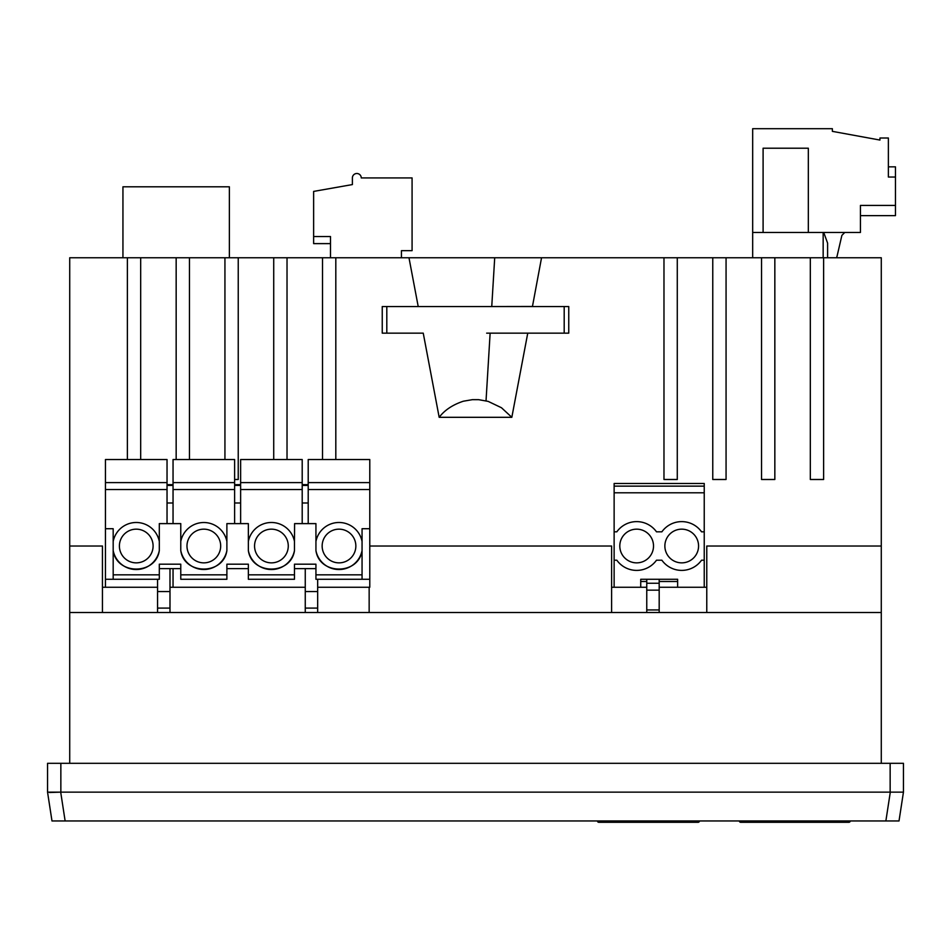 <?xml version="1.0" encoding="UTF-8"?>
<svg xmlns="http://www.w3.org/2000/svg" width="951" height="951" viewBox="0 0 951 951"><rect width="100%" height="100%" fill="white"/><g stroke="black" fill="none" stroke-linecap="round" stroke-linejoin="round"><path stroke-width="1.43" d="M439.172 417.311C444.616 410.131 452.676 404.769 463.351 401.215L472.433 399.658L478.567 399.658L488.16 401.381L501.474 407.741L511.828 417.311L439.172 417.311L423.243 333.147L382.243 333.147L382.243 306.543L418.214 306.543L408.978 257.757L541.547 257.757L532.453 306.472L491.75 306.543L494.71 257.757M532.786 306.543L568.757 306.543L568.757 333.147L564.193 333.147L564.193 306.543L418.214 306.543L491.75 306.543M611.6 612.527L611.6 546.017L369.784 546.017M659.186 587.254L706.771 587.254L706.771 546.017L881.28 546.017L881.28 763.308M542.022 257.757L663.976 257.757L663.976 479.494L677.278 479.494L677.278 257.757L712.763 257.757L712.763 479.494L726.065 479.494L726.065 257.757L761.537 257.757L761.537 479.494L774.839 479.494L774.839 257.757L810.323 257.757L810.323 479.494L823.625 479.494L823.625 257.757L881.28 257.757L881.28 546.017M568.757 333.147L527.746 333.147M511.828 417.311L527.746 333.195M335.81 459.535L335.81 257.757L408.978 257.757M287.024 459.535L287.024 257.757L322.508 257.757L322.508 459.535M234.612 479.494L238.237 479.494L238.237 257.757L273.722 257.757L273.722 459.535M189.463 459.535L189.463 257.757L224.935 257.757L224.935 459.535M140.677 459.535L140.677 257.757L176.161 257.757L176.161 459.535M881.28 612.527L69.72 612.527L69.72 257.757L127.375 257.757L127.375 459.535M69.72 546.017L102.446 546.017L102.446 587.254L157.569 587.254M663.976 257.757L677.278 257.757M712.763 257.757L726.065 257.757M761.537 257.757L774.839 257.757M810.323 257.757L823.625 257.757M69.72 612.527L69.72 763.308M127.375 257.757L140.677 257.757M176.161 257.757L189.463 257.757M224.935 257.757L238.237 257.757M273.722 257.757L287.024 257.757M322.508 257.757L335.81 257.757M823.162 232.472L860.429 232.472L860.429 205.428L895.462 205.428L895.462 177.041L888.377 177.041L888.377 138.014L879.948 138.014L879.948 140.059L832.375 131.357L832.375 128.706L752.669 128.706L752.669 232.472L823.162 232.472L823.162 257.757M752.669 232.472L752.669 257.757M169.991 587.254L305.259 587.254M317.67 612.527L317.67 579.278L317.67 587.254L369.154 587.254L369.154 612.527M102.446 612.527L102.446 587.254L102.446 612.527M564.193 333.147L486.662 333.147M486.032 400.811L490.134 333.147L527.472 333.147M478.567 399.67L472.433 399.67M611.6 587.254L614.132 587.254L614.132 486.139L704.239 486.139L704.239 483.488L614.132 483.488L614.132 486.139M677.635 587.254L677.635 579.278L640.736 579.278L640.736 587.254L646.763 587.254M890.148 763.308L890.148 792.147L903.45 792.147L903.45 763.308L47.55 763.308L47.55 792.147L60.698 792.147L49.464 792.504M706.771 612.527L706.771 587.254M903.45 792.147L899.016 820.963L903.45 792.147L890.302 792.147L885.868 820.963L51.984 820.963L65.132 820.963L51.984 820.963L47.55 792.147L51.984 820.963M890.148 792.147L60.698 792.147L65.132 820.963L899.016 820.963M598.785 822.294A1.331 1.331 0 0 1 597.454 820.963L598.785 822.294L698.117 822.294L699.449 820.963A1.331 1.331 0 0 1 698.117 822.294M740.698 822.294A1.331 1.331 0 0 1 739.367 820.963L740.698 822.294L848.898 822.294L850.23 820.963A1.331 1.331 0 0 1 848.898 822.294M401.441 257.757L401.441 250.66L412.08 250.66L412.08 177.932L361.261 177.932A4.434 4.434 0 0 0 356.827 173.498A4.434 4.434 0 0 0 352.393 177.932L352.393 184.577L313.628 191.413L313.628 236.526L330.484 236.526L330.484 257.757M330.484 243.622L313.628 243.622L313.628 236.526M808.326 232.472L763.094 232.472L763.094 148.213L808.326 148.213L808.326 232.472M823.721 232.472L827.596 243.123L827.596 256.604A4.434 4.434 0 0 1 827.441 257.757M836.571 257.757A26.604 26.604 0 0 0 837.308 255.165L841.885 235.361L844.773 232.472M895.462 205.428L895.462 215.627L860.429 215.627M895.462 177.041L895.462 166.841L888.377 166.841M646.763 612.527L646.763 579.278M640.736 587.254L614.132 587.254M659.186 612.527L659.186 579.278M659.186 590.143L646.763 590.143M659.186 583.26L646.763 583.26M641.093 569.994A24.381 24.381 0 0 1 636.683 570.398M704.239 587.254L704.239 560.198L701.553 560.198A24.393 24.393 0 0 1 661.872 560.198L656.499 560.198A24.393 24.393 0 0 1 616.819 560.198L614.132 560.198M614.132 492.796L704.239 492.796L704.239 486.139M704.239 492.796L704.239 531.823L701.553 531.823A24.393 24.393 0 0 0 661.872 531.823L656.499 531.823A24.393 24.393 0 0 0 616.819 531.823L614.132 531.823M695.466 566.154A24.393 24.393 0 0 1 667.971 566.154M704.239 560.198L704.239 531.823M636.659 562.861A16.856 16.856 0 0 1 619.802 546.017A16.856 16.856 0 0 1 636.659 529.16A16.856 16.856 0 0 1 653.515 546.017A16.856 16.856 0 0 1 636.659 562.861M681.712 562.861A16.856 16.856 0 0 1 664.868 546.017A16.856 16.856 0 0 1 681.712 529.16A16.856 16.856 0 0 1 698.569 546.017A16.856 16.856 0 0 1 681.712 562.861M369.784 489.515L308.207 489.515L308.207 523.621L294.596 523.621L294.477 541.464A23.502 23.502 0 0 0 248.354 541.464L248.354 523.621L240.627 523.621L240.627 485.426L234.612 485.426L234.612 489.515L173.046 489.515L173.046 485.426L167.031 485.426L167.031 489.515L105.454 489.515L105.454 482.597L167.031 482.597L167.031 484.665L173.046 484.665L173.046 482.597L234.612 482.597L234.612 484.665L240.627 484.665L240.627 482.597L302.204 482.597L302.204 484.665L308.207 484.665L308.207 459.535L369.784 459.535L369.784 587.254L369.154 587.254M305.259 612.527L305.259 568.627M173.046 587.254L173.046 568.627M369.784 579.278L315.934 579.278L315.934 564.193L294.477 564.193L294.477 579.278L248.354 579.278L248.354 564.193L226.885 564.193L226.885 579.278L180.773 579.278L180.773 564.193L159.304 564.193L159.304 579.278L105.454 579.278L105.454 528.72L113.181 528.72L113.181 550.558A23.502 23.502 0 0 0 159.304 550.558L159.304 523.621L167.031 523.621L167.031 489.515M369.784 528.72L362.058 528.72L362.058 541.464A23.502 23.502 0 0 0 315.934 541.464L315.934 523.621L308.207 523.621M308.207 482.597L369.784 482.597M240.627 489.515L302.204 489.515L302.204 523.621M308.207 489.515L308.207 485.426L302.204 485.426L302.204 489.515M317.67 591.558L305.259 591.558M315.934 568.627L294.477 568.627M180.773 568.627L159.304 568.627M248.354 568.627L226.885 568.627M167.031 482.597L167.031 459.535L105.454 459.535L105.454 482.597M105.454 587.254L105.454 579.278M105.454 489.515L105.454 528.72M234.612 482.597L234.612 459.535L173.046 459.535L173.046 482.597M315.934 541.464L315.934 550.558A23.502 23.502 0 0 0 362.058 550.558L362.058 541.464M315.934 550.558C319.334 575.224 358.658 575.212 362.058 550.558L362.058 579.278M362.058 574.832L315.934 574.832M302.204 482.597L302.204 459.535L240.627 459.535L240.627 482.597M173.046 489.515L173.046 523.621L180.773 523.621L180.773 550.558A23.502 23.502 0 0 0 226.885 550.558L226.885 541.464A23.502 23.502 0 0 0 180.773 541.464M234.612 489.515L234.612 523.621L226.885 523.621L226.885 541.464M157.569 612.527L157.569 608.093L169.991 608.093L169.991 591.558L157.569 591.558L157.569 579.278M169.991 591.558L169.991 568.627M169.991 608.093L169.991 612.527M226.885 574.832L180.773 574.832M294.477 574.832L248.354 574.832M355.852 546.017A16.856 16.856 0 0 0 338.996 529.16A16.856 16.856 0 0 0 322.151 546.017A16.856 16.856 0 0 0 338.996 562.861A16.856 16.856 0 0 0 355.852 546.017M159.304 574.832L113.181 574.832L113.181 579.278M113.181 574.832L113.181 550.558C116.581 575.224 155.905 575.212 159.304 550.558M159.304 541.464A23.502 23.502 0 0 0 113.181 541.464M173.046 523.621L167.031 523.621M240.627 523.621L234.612 523.621M248.354 550.558C251.753 575.224 291.077 575.212 294.477 550.558A23.502 23.502 0 0 1 248.354 550.558L248.354 541.464M157.569 608.093L157.569 591.558M180.773 550.558C184.173 575.224 223.485 575.212 226.885 550.558M294.477 550.558L294.477 541.464M153.099 546.017A16.856 16.856 0 0 0 136.243 529.16A16.856 16.856 0 0 0 119.398 546.017A16.856 16.856 0 0 0 136.243 562.861A16.856 16.856 0 0 0 153.099 546.017M220.68 546.017A16.856 16.856 0 0 0 203.835 529.16A16.856 16.856 0 0 0 186.978 546.017A16.856 16.856 0 0 0 203.835 562.861A16.856 16.856 0 0 0 220.68 546.017M288.272 546.017A16.856 16.856 0 0 0 271.415 529.16A16.856 16.856 0 0 0 254.559 546.017A16.856 16.856 0 0 0 271.415 562.861A16.856 16.856 0 0 0 288.272 546.017M240.627 502.996L234.612 502.996M173.046 502.996L167.031 502.996M308.207 502.996L302.204 502.996M386.807 333.147L386.807 306.543M229.369 257.757L229.369 186.8L122.941 186.8L122.941 257.757M60.852 763.308L60.852 792.147M690.581 820.963L690.581 822.294M606.322 820.963L606.322 822.294M841.362 820.963L841.362 822.294M748.235 820.963L748.235 822.294M646.763 581.489L640.736 581.489M659.186 609.948L646.763 609.948M659.186 581.489L677.635 581.489M317.67 608.093L305.259 608.093"/></g></svg>
